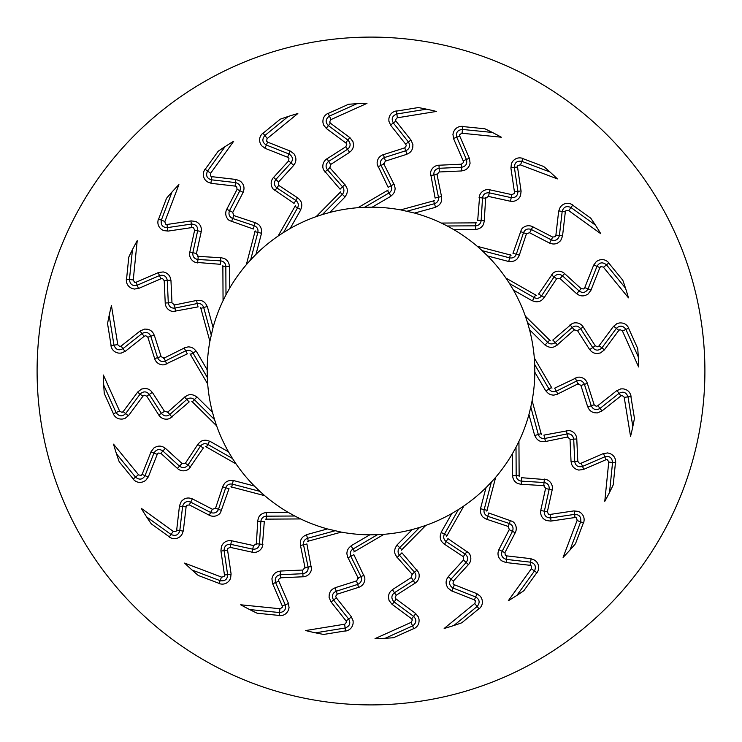 <?xml version="1.0" encoding="UTF-8"?>
<svg xmlns="http://www.w3.org/2000/svg" width="742" height="742" viewBox="0 0 742 742"><rect width="100%" height="100%" fill="white"/><g stroke="black" fill="none" stroke-linecap="round" stroke-linejoin="round"><path stroke-width="1.11" d="M632.833 426.52L628.001 396.822L624.476 397.387M630.867 396.339L634.438 418.312A267.658 267.658 0 0 1 630.552 436.37L624.217 397.415M631.071 396.33L628.001 396.812M616.713 390.728L620.739 388.929M620.729 388.891L623.159 388.864C627.472 389.541 630.116 392.017 631.062 396.284M616.954 390.542L619.032 393.353C623.187 391.09 626.174 392.24 627.992 396.784M599.861 408.545C595.937 410.502 593.053 409.575 591.235 405.753L594.184 404.77L596.216 406.291L597.7 405.818M597.792 405.726L600.12 408.341M541.354 434.422L532.116 400.689A163.824 163.824 0 0 0 534.824 372.187L545.76 390.886M543.895 435.118L569.068 430.481M568.901 430.434L570.969 430.944C574.512 432.419 576.46 435.081 576.812 438.912M577.795 461.376L576.775 438.958M582.34 466.495C578.046 467.377 575.504 465.735 574.735 461.57L577.842 461.385L579.409 463.379L580.967 463.305M603.357 453.557L581.032 463.231M603.237 453.65L607.587 452.954M607.587 452.917L609.943 453.52C613.94 455.291 615.841 458.361 615.656 462.73M608.746 462.053L604.786 501.314A267.658 267.658 0 0 0 613.217 484.878L615.452 462.739M612.558 462.489L609.015 462.09L607.253 459.65L605.964 459.762L604.795 456.784L582.516 466.43M605.926 459.743L583.694 469.371M583.62 469.436L578.751 470.085L575.968 469.13C573.047 467.562 571.451 465.113 571.182 461.774M570.023 439.264L571.052 461.728M570.144 439.218L567.547 437.121L567.018 433.922L544.795 438.457M568.038 436.908L545.481 441.518M545.24 441.675L541.391 441.62C538.136 440.729 535.974 438.68 534.908 435.471L538.302 434.469C539.313 437.372 541.41 438.717 544.582 438.494M519.14 476.355L518.936 441.379A163.824 163.824 0 0 0 528.935 414.546L534.657 435.443M521.403 477.681L546.928 479.712M546.78 479.629L548.635 480.649C551.686 483.005 552.873 486.075 552.224 489.868M547.364 511.822L552.169 489.906M550.425 517.944C546.047 517.675 544.025 515.43 544.35 511.21L547.401 511.841L548.403 514.169L549.924 514.503M574.076 510.886L550.008 514.447M573.928 510.941L578.315 511.396M578.324 511.359L580.439 512.546C583.843 515.291 584.891 518.76 583.574 522.934M577.081 520.485L563.095 557.381A267.658 267.658 0 0 0 575.495 543.691L583.379 522.878M577.332 520.559L576.256 517.777L574.985 517.554L574.633 514.373L550.61 517.925M574.957 517.526L550.981 521.069M550.898 521.116L546.029 520.476L543.589 518.834C541.168 516.562 540.259 513.779 540.862 510.496L544.35 511.21L549.163 489.266L552.206 489.961M545.574 488.449L540.751 510.413M545.704 488.44L543.738 485.741L544.053 482.513L521.413 481.141L521.283 484.378M544.266 485.667L521.283 484.276M521.005 484.368L517.304 483.311C514.392 481.614 512.843 479.072 512.629 475.696L516.172 475.613C516.404 478.673 518.074 480.51 521.199 481.122M486.817 511.108L495.684 477.273A163.824 163.824 0 0 0 512.286 453.937L512.407 475.603M488.672 512.982L512.796 521.543M512.676 521.422L514.206 522.897C516.534 525.948 516.896 529.231 515.282 532.719M504.903 552.669L515.226 532.737M506.276 559.375C502.121 557.984 500.739 555.294 502.158 551.306L504.94 552.697L505.302 555.211L506.684 555.916M530.947 558.68L506.777 555.888M530.799 558.698L534.917 560.266L536.67 561.935C539.248 565.469 539.36 569.077 537.013 572.768M531.374 568.724L508.307 600.751A267.658 267.658 0 0 0 523.833 590.734L536.837 572.676M534.453 571.006L531.578 568.891L531.272 565.905L530.103 565.358L530.586 562.186L506.461 559.403M530.085 565.321L506.007 562.538M505.914 562.557L501.379 560.683L499.449 558.466C497.697 555.647 497.539 552.725 498.976 549.701M509.225 529.621L498.884 549.59M509.355 529.649L508.149 526.532L509.3 523.5L487.782 516.321M508.678 526.597L486.845 519.317M486.557 519.326L483.255 517.35C480.881 514.957 480.037 512.101 480.714 508.789L484.155 509.615L491.343 482.161L486.001 487.679L480.51 508.641M446.61 536.308L463.926 505.923A163.824 163.824 0 0 0 486.001 487.679M447.908 538.599L469 553.115M468.916 552.957L470.011 554.784C471.476 558.336 470.975 561.592 468.508 564.551M453.325 581.134L468.443 564.56M452.917 587.97C449.253 585.549 448.622 582.591 451.015 579.103L453.353 581.172L453.047 583.694L454.197 584.733M476.921 593.683L454.299 584.733M476.772 593.656L480.343 596.243M480.371 596.216L481.604 598.302C483.181 602.383 482.356 605.908 479.137 608.867M474.732 603.496L444.161 628.465A267.658 267.658 0 0 0 461.756 622.798L478.989 608.728M474.908 603.691L475.362 600.742L474.388 599.907L475.659 596.976C479.694 599.443 480.195 602.606 477.171 606.455M474.37 599.87L451.841 590.957M451.739 590.957L447.843 587.961L446.554 585.327C445.59 582.145 446.192 579.289 448.363 576.738L451.015 579.103L466.161 562.51M463.462 559.997L448.307 576.608M466.124 562.547L463.546 560.089L463.221 556.732L465.113 554.098C467.979 556.454 468.35 559.245 466.208 562.455M463.722 556.936L444.514 544.248M444.226 544.183L441.546 541.419C439.876 538.488 439.802 535.511 441.305 532.487L444.421 534.184C443.085 536.948 443.614 539.378 446.016 541.465M401.255 550.249L425.843 525.373A163.824 163.824 0 0 0 451.887 513.464L441.156 532.292M401.914 552.79L418.525 572.277M418.479 572.101L419.072 574.15C419.564 577.962 418.238 580.977 415.093 583.193M396.135 595.279L415.028 583.184M393.965 601.781C391.062 598.497 391.21 595.474 394.429 592.719L396.145 595.325L395.208 597.681L396.043 598.989M415.678 613.513L396.145 599.007M415.539 613.448L418.321 616.871M418.349 616.843L419.007 619.19C419.471 623.54 417.765 626.721 413.888 628.743M411.022 622.427L375.035 638.621A267.658 267.658 0 0 0 393.492 637.712L413.786 628.576M411.142 622.659L412.348 619.922L411.615 618.865L413.609 616.37C416.865 619.793 416.531 622.974 412.608 625.914L413.841 628.762M411.615 618.828L392.156 604.387M392.064 604.359L389.068 600.454L388.502 597.57C388.4 594.259 389.726 591.652 392.472 589.751L394.429 592.719L413.35 580.615L415.01 583.249M411.393 577.489L392.453 589.612M411.495 577.573L412.014 574.271L414.518 572.221C416.679 575.236 416.308 578.018 413.415 580.569M412.441 574.596L397.165 557.363M396.914 557.233L395.041 553.875C394.178 550.61 394.874 547.717 397.118 545.184L399.688 547.624C397.675 549.952 397.564 552.438 399.335 555.081M353.832 551.965L384.022 534.305A163.824 163.824 0 0 0 412.255 529.547L397.016 544.953M353.813 554.599L364.814 577.721M364.814 577.536L364.86 579.669C364.341 583.481 362.281 586.05 358.664 587.376M337.23 594.147L358.609 587.349M333.455 599.861C331.498 595.937 332.425 593.053 336.247 591.235L337.23 594.184L335.709 596.216L336.182 597.7M351.393 616.815L336.274 597.746M351.272 616.713L353.071 620.739M353.109 620.729L353.136 623.159C352.459 627.472 349.983 630.116 345.716 631.062M344.585 624.217L305.63 630.552A267.658 267.658 0 0 0 323.688 634.438L345.661 630.867M344.64 624.476L346.514 622.148L346.078 620.933L331.025 601.91M330.951 601.855L329.068 597.319L329.272 594.388C330.023 591.151 331.98 588.981 335.124 587.849L336.247 591.235L357.653 584.427M356.577 580.903L335.143 587.71M356.642 581.014L358.006 577.962L360.955 576.627C362.263 580.105 361.187 582.693 357.727 584.408M358.33 578.38L348.044 557.789M347.831 557.594L346.885 553.866C346.904 550.49 348.323 547.874 351.142 546.01L352.988 549.024C350.456 550.759 349.695 553.124 350.734 556.138M307.578 541.354L341.311 532.116A163.824 163.824 0 0 0 369.813 534.824L351.114 545.76M306.882 543.895L311.519 569.068M311.566 568.901L311.056 570.969C309.581 574.512 306.919 576.46 303.088 576.812M280.624 577.795L303.042 576.775M275.505 582.34C274.623 578.046 276.265 575.504 280.43 574.735L280.615 577.842L278.621 579.409L278.695 580.967M288.443 603.357L278.769 581.032M288.35 603.237L289.046 607.587M289.083 607.587L288.48 609.943C286.709 613.94 283.639 615.841 279.27 615.656M279.947 608.746L240.686 604.786A267.658 267.658 0 0 0 257.122 613.217L279.261 615.452M279.511 612.558L279.91 609.015L282.35 607.253L282.238 605.964L285.216 604.795C286.319 609.395 284.446 611.983 279.576 612.567M282.257 605.926L272.629 583.694M272.564 583.62L271.915 578.751L272.87 575.968C274.438 573.047 276.887 571.451 280.226 571.182M302.736 570.023L280.272 571.052M302.782 570.144L304.879 567.547L308.078 567.018C308.44 570.719 306.724 572.945 302.949 573.696M305.092 568.038L300.482 545.481M300.325 545.24L300.38 541.391C301.271 538.136 303.32 535.974 306.529 534.908L307.531 538.302C304.628 539.313 303.283 541.41 303.506 544.582M265.645 519.14L300.621 518.936A163.824 163.824 0 0 0 327.454 528.935L306.557 534.657M264.319 521.403L262.288 546.928M262.371 546.78L261.351 548.635C258.995 551.686 255.925 552.873 252.132 552.224M230.178 547.364L252.095 552.169M224.056 550.425C224.325 546.047 226.57 544.025 230.79 544.35L230.159 547.401L227.831 548.403L227.497 549.924M231.114 574.076L227.553 550.008M231.059 573.928L230.604 578.315M230.641 578.324L229.454 580.439C226.709 583.843 223.24 584.891 219.066 583.574M221.515 577.081L184.619 563.095A267.658 267.658 0 0 0 198.309 575.495L219.122 583.379M221.441 577.332L224.223 576.256L224.446 574.985L227.627 574.633C227.506 579.354 225.021 581.366 220.17 580.671M224.474 574.957L220.93 550.981M220.884 550.898L221.524 546.029L223.166 543.589C225.438 541.168 228.221 540.259 231.504 540.862L230.79 544.35L252.734 549.163L252.039 552.206M253.551 545.574L231.587 540.751M253.56 545.704L256.259 543.738L259.487 544.053C258.884 547.717 256.649 549.423 252.799 549.182M256.333 544.266L257.724 521.283M257.632 521.005L258.689 517.304C260.386 514.392 262.928 512.843 266.304 512.629L266.387 516.172C263.327 516.404 261.49 518.074 260.878 521.199M230.892 486.817L264.727 495.684A163.824 163.824 0 0 0 288.063 512.286L266.397 512.407M229.018 488.672L220.457 512.796M220.578 512.676L219.103 514.206C216.052 516.534 212.769 516.896 209.281 515.282M189.331 504.903L209.263 515.226M182.625 506.276C184.016 502.121 186.706 500.739 190.694 502.158L189.303 504.94L186.789 505.302L186.084 506.684M183.32 530.947L186.112 506.777M183.302 530.799L181.734 534.917L180.065 536.67C176.531 539.248 172.923 539.36 169.232 537.013M173.276 531.374L141.249 508.307A267.658 267.658 0 0 0 151.266 523.833L169.324 536.837M170.994 534.453L173.109 531.578L176.095 531.272L176.642 530.103L179.814 530.586C178.47 535.112 175.548 536.42 171.05 534.49L169.185 536.985M176.679 530.085L179.462 506.007M179.443 505.914L181.317 501.379L183.534 499.449C186.353 497.697 189.275 497.539 192.299 498.976M212.379 509.225L192.41 498.884M212.351 509.355L215.468 508.149L218.5 509.3C216.961 512.676 214.364 513.752 210.709 512.518M215.403 508.678L222.683 486.845M222.674 486.557L224.65 483.255C227.043 480.881 229.899 480.037 233.211 480.714L232.385 484.155C229.361 483.58 227.154 484.721 225.754 487.577M205.692 446.61L236.077 463.926A163.824 163.824 0 0 0 254.32 486.001L233.359 480.51M203.401 447.908L188.885 469M189.043 468.916L187.216 470.011C183.664 471.476 180.408 470.975 177.449 468.508M160.866 453.325L177.44 468.443M154.03 452.917C156.451 449.253 159.409 448.622 162.897 451.015L160.828 453.353L158.306 453.047L157.267 454.197M148.317 476.921L157.267 454.299M148.344 476.772L145.757 480.343M145.784 480.371L143.698 481.604C139.617 483.181 136.092 482.356 133.133 479.137M138.504 474.732L113.535 444.161A267.658 267.658 0 0 0 119.202 461.756L133.272 478.989M138.309 474.908L141.258 475.362L142.093 474.388L145.024 475.659C142.557 479.694 139.394 480.195 135.545 477.171M142.13 474.37L151.043 451.841M151.043 451.739L154.039 447.843L156.673 446.554C159.855 445.59 162.711 446.192 165.262 448.363L162.897 451.015L179.49 466.161M182.003 463.462L165.392 448.307M179.453 466.124L181.911 463.546L185.268 463.221L187.902 465.113C185.546 467.979 182.755 468.35 179.545 466.208M185.064 463.722L197.752 444.514M197.817 444.226L200.581 441.546C203.512 439.876 206.489 439.802 209.513 441.305L207.816 444.421C205.052 443.085 202.622 443.614 200.535 446.016M191.751 401.255L216.627 425.843A163.824 163.824 0 0 0 228.536 451.887L209.708 441.156M189.21 401.914L169.723 418.525M169.899 418.479L167.85 419.072C164.038 419.564 161.023 418.238 158.807 415.093M146.721 396.135L158.816 415.028M140.219 393.965C143.503 391.062 146.526 391.21 149.281 394.429L146.675 396.145L144.319 395.208L143.011 396.043M128.487 415.678L142.993 396.145M128.552 415.539L125.129 418.321M125.157 418.349L122.81 419.007C118.46 419.471 115.279 417.765 113.257 413.888M119.573 411.022L103.379 375.035A267.658 267.658 0 0 0 104.288 393.492L113.424 413.786M119.341 411.142L122.078 412.348L123.135 411.615L125.63 413.609C122.207 416.865 119.026 416.531 116.086 412.608L113.238 413.841M123.172 411.615L137.613 392.156M137.641 392.064L141.546 389.068L144.43 388.502C147.741 388.4 150.348 389.726 152.249 392.472L149.281 394.429L161.385 413.35L158.751 415.01M164.511 411.393L152.388 392.453M164.427 411.495L167.729 412.014L169.779 414.518C166.764 416.679 163.982 416.308 161.431 413.415M167.404 412.441L184.637 397.165M184.767 396.914L188.125 395.041C191.39 394.178 194.283 394.874 196.815 397.118L194.376 399.688C192.048 397.675 189.562 397.564 186.919 399.335M190.035 353.832L207.695 384.022A163.824 163.824 0 0 0 212.453 412.255L197.047 397.016M187.401 353.813L164.279 364.814M164.464 364.814L162.331 364.86C158.519 364.341 155.95 362.281 154.624 358.664M147.853 337.23L154.651 358.609M142.139 333.455C146.063 331.498 148.947 332.425 150.765 336.247L147.816 337.23L145.784 335.709L144.3 336.182M125.185 351.393L144.254 336.274M125.287 351.272L121.261 353.071M121.271 353.109L118.841 353.136C114.528 352.459 111.884 349.983 110.938 345.716M117.783 344.585L111.448 305.63A267.658 267.658 0 0 0 107.562 323.688L111.133 345.661M117.524 344.64L119.852 346.514L121.067 346.078L140.09 331.025M140.145 330.951L144.681 329.068L147.612 329.272C150.849 330.023 153.019 331.98 154.15 335.124L150.765 336.247L157.573 357.653M161.097 356.577L154.29 335.143M160.986 356.642L164.038 358.006L165.373 360.955C161.895 362.263 159.307 361.187 157.592 357.727M163.62 358.33L184.211 348.044M184.406 347.831L188.134 346.885C191.51 346.904 194.126 348.323 195.99 351.142L192.976 352.988C191.241 350.456 188.876 349.695 185.862 350.734M200.646 307.578L209.884 341.311A163.824 163.824 0 0 0 207.176 369.813L196.24 351.114M198.105 306.882L172.932 311.519M173.099 311.566L171.031 311.056C167.488 309.581 165.54 306.919 165.188 303.088M164.205 280.624L165.225 303.042M159.66 275.505C163.954 274.623 166.496 276.265 167.265 280.43L164.158 280.615L162.591 278.621L161.033 278.695M138.643 288.443L160.968 278.769M138.763 288.35L134.413 289.046M134.413 289.083L132.057 288.48C128.06 286.709 126.159 283.639 126.344 279.27M133.254 279.947L137.214 240.686A267.658 267.658 0 0 0 128.783 257.122L126.548 279.261M129.442 279.511L132.985 279.91L134.747 282.35L136.036 282.238L137.205 285.216C132.605 286.319 130.017 284.446 129.433 279.576M136.074 282.257L158.306 272.629M158.38 272.564L163.249 271.915L166.032 272.87C168.953 274.438 170.549 276.887 170.818 280.226M171.977 302.736L170.948 280.272M171.856 302.782L174.453 304.879L174.982 308.078C171.281 308.44 169.055 306.724 168.304 302.949M173.962 305.092L196.519 300.482M196.76 300.325L200.609 300.38C203.865 301.271 206.026 303.32 207.092 306.529L203.698 307.531C202.687 304.628 200.59 303.283 197.418 303.506M222.86 265.645L223.064 300.621A163.824 163.824 0 0 0 213.065 327.454L207.343 306.557M220.597 264.319L195.072 262.288M195.22 262.371L193.365 261.351C190.314 258.995 189.127 255.925 189.776 252.132M194.636 230.178L189.831 252.095M191.575 224.056C195.953 224.325 197.975 226.57 197.65 230.79L194.599 230.159L193.597 227.831L192.076 227.497M167.924 231.114L191.993 227.553M168.072 231.059L163.685 230.604M163.676 230.641L161.561 229.454C158.157 226.709 157.109 223.24 158.426 219.066M164.919 221.515L178.905 184.619A267.658 267.658 0 0 0 166.505 198.309L158.621 219.122M164.668 221.441L165.744 224.223L167.015 224.446L167.367 227.627C162.646 227.506 160.634 225.021 161.329 220.17M167.043 224.474L191.019 220.93M191.102 220.884L195.971 221.524L198.411 223.166C200.832 225.438 201.741 228.221 201.138 231.504L197.65 230.79L192.837 252.734L189.794 252.039M196.426 253.551L201.249 231.587M196.296 253.56L198.262 256.259L197.947 259.487C194.283 258.884 192.577 256.649 192.818 252.799M197.734 256.333L220.717 257.724M220.995 257.632L224.696 258.689C227.608 260.386 229.157 262.928 229.371 266.304L225.828 266.387C225.596 263.327 223.926 261.49 220.801 260.878M255.183 230.892L246.316 264.727A163.824 163.824 0 0 0 229.714 288.063L229.593 266.397M253.328 229.018L229.204 220.457M229.324 220.578L227.794 219.103C225.466 216.052 225.104 212.769 226.718 209.281M237.097 189.331L226.774 209.263M235.724 182.625C239.879 184.016 241.261 186.706 239.842 190.694L237.06 189.303L236.698 186.789L235.316 186.084M211.053 183.32L235.223 186.112M211.201 183.302L207.083 181.734L205.33 180.065C202.751 176.531 202.64 172.923 204.987 169.232M210.626 173.276L233.693 141.249A267.658 267.658 0 0 0 218.167 151.266L205.163 169.324M207.547 170.994L210.422 173.109L210.728 176.095L211.897 176.642L211.414 179.814C206.888 178.47 205.58 175.548 207.51 171.05L205.015 169.185M211.915 176.679L235.993 179.462M236.086 179.443L240.621 181.317L242.551 183.534C244.303 186.353 244.461 189.275 243.024 192.299M232.775 212.379L243.116 192.41M232.645 212.351L233.851 215.468L232.7 218.5C229.324 216.961 228.248 214.364 229.482 210.709M233.322 215.403L255.155 222.683M255.443 222.674L258.745 224.65C261.119 227.043 261.963 229.899 261.286 233.211L257.845 232.385C258.42 229.361 257.279 227.154 254.423 225.754M295.39 205.692L278.074 236.077A163.824 163.824 0 0 0 255.999 254.32L261.49 233.359M294.092 203.401L273 188.885M273.084 189.043L271.989 187.216C270.524 183.664 271.025 180.408 273.492 177.449M288.675 160.866L273.557 177.44M289.083 154.03C292.747 156.451 293.378 159.409 290.985 162.897L288.647 160.828L288.953 158.306L287.803 157.267M265.079 148.317L287.701 157.267M265.228 148.344L261.657 145.757M261.629 145.784L260.396 143.698C258.819 139.617 259.644 136.092 262.863 133.133M267.268 138.504L297.839 113.535A267.658 267.658 0 0 0 280.244 119.202L263.011 133.272M267.092 138.309L266.638 141.258L267.612 142.093L266.341 145.024C262.306 142.557 261.805 139.394 264.829 135.545M267.63 142.13L290.159 151.043M290.261 151.043L294.157 154.039L295.446 156.673C296.41 159.855 295.808 162.711 293.637 165.262L290.985 162.897L275.838 179.49M278.538 182.003L293.693 165.392M275.876 179.453L278.454 181.911L278.779 185.268L276.887 187.902C274.021 185.546 273.65 182.755 275.792 179.545M278.278 185.064L297.486 197.752M297.774 197.817L300.454 200.581C302.124 203.512 302.198 206.489 300.695 209.513L297.579 207.816C298.915 205.052 298.386 202.622 295.984 200.535M340.745 191.751L316.157 216.627A163.824 163.824 0 0 0 290.113 228.536L300.844 209.708M340.086 189.21L323.475 169.723M323.521 169.899L322.928 167.85C322.436 164.038 323.762 161.023 326.907 158.807M345.865 146.721L326.972 158.816M348.035 140.219C350.938 143.503 350.79 146.526 347.571 149.281L345.855 146.675L346.792 144.319L345.957 143.011M326.322 128.487L345.855 142.993M326.461 128.552L323.679 125.129M323.651 125.157L322.993 122.81C322.529 118.46 324.235 115.279 328.112 113.257M330.978 119.573L366.965 103.379A267.658 267.658 0 0 0 348.508 104.288L328.214 113.424M330.858 119.341L329.652 122.078L330.385 123.135L328.391 125.63C325.135 122.207 325.469 119.026 329.392 116.086L328.159 113.238M330.385 123.172L349.844 137.613M349.936 137.641L352.932 141.546L353.498 144.43C353.6 147.741 352.274 150.348 349.528 152.249L347.571 149.281L328.65 161.385L326.99 158.751M330.607 164.511L349.547 152.388M330.505 164.427L329.986 167.729L327.482 169.779C325.321 166.764 325.692 163.982 328.585 161.431M329.559 167.404L344.835 184.637M345.086 184.767L346.959 188.125C347.822 191.39 347.126 194.283 344.882 196.815L342.312 194.376C344.325 192.048 344.436 189.562 342.665 186.919M388.168 190.035L357.978 207.695A163.824 163.824 0 0 0 329.745 212.453L344.984 197.047M388.187 187.401L377.186 164.279M377.186 164.464L377.14 162.331C377.659 158.519 379.718 155.95 383.336 154.624M404.77 147.853L383.391 154.651M408.545 142.139C410.502 146.063 409.575 148.947 405.753 150.765L404.77 147.816L406.291 145.784L405.818 144.3M390.607 125.185L405.726 144.254M390.728 125.287L388.929 121.261M388.891 121.271L388.864 118.841C389.541 114.528 392.017 111.884 396.284 110.938M397.415 117.783L436.37 111.448A267.658 267.658 0 0 0 418.312 107.562L396.339 111.133M397.36 117.524L395.486 119.852L395.922 121.067L410.975 140.09M411.049 140.145L412.932 144.681L412.728 147.612C411.977 150.849 410.02 153.019 406.876 154.15L405.753 150.765L384.347 157.573M385.423 161.097L406.857 154.29M385.358 160.986L383.994 164.038L381.045 165.373C379.737 161.895 380.813 159.307 384.273 157.592M383.67 163.62L393.956 184.211M394.169 184.406L395.115 188.134C395.096 191.51 393.677 194.126 390.858 195.99L389.012 192.976C391.544 191.241 392.305 188.876 391.266 185.862M434.422 200.646L400.689 209.884A163.824 163.824 0 0 0 372.187 207.176L390.886 196.24M435.118 198.105L430.481 172.932M430.434 173.099L430.944 171.031C432.419 167.488 435.081 165.54 438.912 165.188M461.376 164.205L438.958 165.225M466.495 159.66C467.377 163.954 465.735 166.496 461.57 167.265L461.385 164.158L463.379 162.591L463.305 161.033M453.557 138.643L463.231 160.968M453.65 138.763L452.954 134.413M452.917 134.413L453.52 132.057C455.291 128.06 458.361 126.159 462.73 126.344M462.053 133.254L501.314 137.214A267.658 267.658 0 0 0 484.878 128.783L462.739 126.548M462.489 129.442L462.09 132.985L459.65 134.747L459.762 136.036L456.784 137.205C455.681 132.605 457.554 130.017 462.424 129.433M459.743 136.074L469.371 158.306M469.436 158.38L470.085 163.249L469.13 166.032C467.562 168.953 465.113 170.549 461.774 170.818M439.264 171.977L461.728 170.948M439.218 171.856L437.121 174.453L433.922 174.982C433.56 171.281 435.276 169.055 439.051 168.304M436.908 173.962L441.518 196.519M441.675 196.76L441.62 200.609C440.729 203.865 438.68 206.026 435.471 207.092L434.469 203.698C437.372 202.687 438.717 200.59 438.494 197.418M476.355 222.86L441.379 223.064A163.824 163.824 0 0 0 414.546 213.065L435.443 207.343M477.681 220.597L479.712 195.072M479.629 195.22L480.649 193.365C483.005 190.314 486.075 189.127 489.868 189.776M511.822 194.636L489.906 189.831M517.944 191.575C517.675 195.953 515.43 197.975 511.21 197.65L511.841 194.599L514.169 193.597L514.503 192.076M510.886 167.924L514.447 191.993M510.941 168.072L511.396 163.685M511.359 163.676L512.546 161.561C515.291 158.157 518.76 157.109 522.934 158.426M520.485 164.919L557.381 178.905A267.658 267.658 0 0 0 543.691 166.505L522.878 158.621M520.559 164.668L517.777 165.744L517.554 167.015L514.373 167.367C514.494 162.646 516.979 160.634 521.83 161.329M517.526 167.043L521.069 191.019M521.116 191.102L520.476 195.971L518.834 198.411C516.562 200.832 513.779 201.741 510.496 201.138L511.21 197.65L489.266 192.837L489.961 189.794M488.449 196.426L510.413 201.249M488.44 196.296L485.741 198.262L482.513 197.947C483.116 194.283 485.351 192.577 489.201 192.818M485.667 197.734L484.276 220.717M484.368 220.995L483.311 224.696C481.614 227.608 479.072 229.157 475.696 229.371L475.613 225.828C478.673 225.596 480.51 223.926 481.122 220.801M511.108 255.183L477.273 246.316A163.824 163.824 0 0 0 453.937 229.714L475.603 229.593M512.982 253.328L521.543 229.204M521.422 229.324L522.897 227.794C525.948 225.466 529.231 225.104 532.719 226.718M552.669 237.097L532.737 226.774M559.375 235.724C557.984 239.879 555.294 241.261 551.306 239.842L552.697 237.06L555.211 236.698L555.916 235.316M558.68 211.053L555.888 235.223M558.698 211.201L560.266 207.083L561.935 205.33C565.469 202.751 569.077 202.64 572.768 204.987M568.724 210.626L600.751 233.693A267.658 267.658 0 0 0 590.734 218.167L572.676 205.163M571.006 207.547L568.891 210.422L565.905 210.728L565.358 211.897L562.186 211.414C563.53 206.888 566.452 205.58 570.95 207.51L572.815 205.015M565.321 211.915L562.538 235.993M562.557 236.086L560.683 240.621L558.466 242.551C555.647 244.303 552.725 244.461 549.701 243.024M529.621 232.775L549.59 243.116M529.649 232.645L526.532 233.851L523.5 232.7C525.039 229.324 527.636 228.248 531.291 229.482M526.597 233.322L519.317 255.155M519.326 255.443L517.35 258.745C514.957 261.119 512.101 261.963 508.789 261.286L509.615 257.845C512.639 258.42 514.846 257.279 516.246 254.423M536.308 295.39L505.923 278.074A163.824 163.824 0 0 0 487.679 255.999L508.641 261.49M538.599 294.092L553.115 273M552.957 273.084L554.784 271.989C558.336 270.524 561.592 271.025 564.551 273.492M581.134 288.675L564.56 273.557M587.97 289.083C585.549 292.747 582.591 293.378 579.103 290.985L581.172 288.647L583.694 288.953L584.733 287.803M593.683 265.079L584.733 287.701M593.656 265.228L596.243 261.657M596.216 261.629L598.302 260.396C602.383 258.819 605.908 259.644 608.867 262.863M603.496 267.268L628.465 297.839A267.658 267.658 0 0 0 622.798 280.244L608.728 263.011M603.691 267.092L600.742 266.638L599.907 267.612L596.976 266.341C599.443 262.306 602.606 261.805 606.455 264.829M599.87 267.63L590.957 290.159M590.957 290.261L587.961 294.157L585.327 295.446C582.145 296.41 579.289 295.808 576.738 293.637L579.103 290.985L562.51 275.838M559.997 278.538L576.608 293.693M562.547 275.876L560.089 278.454L556.732 278.779L554.098 276.887C556.454 274.021 559.245 273.65 562.455 275.792M556.936 278.278L544.248 297.486M544.183 297.774L541.419 300.454C538.488 302.124 535.511 302.198 532.487 300.695L534.184 297.579C536.948 298.915 539.378 298.386 541.465 295.984M550.249 340.745L525.373 316.157A163.824 163.824 0 0 0 513.464 290.113L532.292 300.844M552.79 340.086L572.277 323.475M572.101 323.521L574.15 322.928C577.962 322.436 580.977 323.762 583.193 326.907M595.279 345.865L583.184 326.972M601.781 348.035C598.497 350.938 595.474 350.79 592.719 347.571L595.325 345.855L597.681 346.792L598.989 345.957M613.513 326.322L599.007 345.855M613.448 326.461L616.871 323.679M616.843 323.651L619.19 322.993C623.54 322.529 626.721 324.235 628.743 328.112M622.427 330.978L638.621 366.965A267.658 267.658 0 0 0 637.712 348.508L628.576 328.214M622.659 330.858L619.922 329.652L618.865 330.385L616.37 328.391C619.793 325.135 622.974 325.469 625.914 329.392L628.762 328.159M618.828 330.385L604.387 349.844M604.359 349.936L600.454 352.932L597.57 353.498C594.259 353.6 591.652 352.274 589.751 349.528L592.719 347.571L580.615 328.65L583.249 326.99M577.489 330.607L589.612 349.547M577.573 330.505L574.271 329.986L572.221 327.482C575.236 325.321 578.018 325.692 580.569 328.585M574.596 329.559L557.363 344.835M557.233 345.086L553.875 346.959C550.61 347.822 547.717 347.126 545.184 344.882L547.624 342.312C549.952 344.325 552.438 344.436 555.081 342.665M551.965 388.168L534.305 357.978A163.824 163.824 0 0 0 529.547 329.745L544.953 344.984M554.599 388.187L577.721 377.186M577.536 377.186L579.669 377.14C583.481 377.659 586.05 379.718 587.376 383.336M594.147 404.77L587.349 383.391M616.815 390.607L597.746 405.726M624.476 397.36L622.148 395.486L620.933 395.922L601.91 410.975M601.855 411.049L597.319 412.932L594.388 412.728C591.151 411.977 588.981 410.02 587.849 406.876L591.235 405.753L584.427 384.347M580.903 385.423L587.71 406.857M581.014 385.358L577.962 383.994L576.627 381.045C580.105 379.737 582.693 380.813 584.408 384.273M578.38 383.67L557.789 393.956M557.594 394.169L553.866 395.115C550.49 395.096 547.874 393.677 546.01 390.858L549.024 389.012C550.759 391.544 553.124 392.305 556.138 391.266M704.9 371A333.9 333.9 0 0 0 204.05 81.833A333.9 333.9 0 0 0 204.05 660.167A333.9 333.9 0 0 0 704.9 371M609.544 492.4L612.558 462.461L615.647 462.785M581.079 463.249L582.646 466.375M566.452 430.518L567.018 433.922C570.719 433.56 572.945 435.276 573.696 439.051M543.969 435.109L545.5 441.62M603.515 453.538L604.795 456.784C609.395 455.681 611.983 457.554 612.567 462.424M532.116 400.689L530.799 407.098L538.302 434.469M541.308 433.578L538.293 434.469M582.489 466.44L583.833 469.334M573.705 439.181L570.144 439.273M576.812 439.004L573.705 439.116L574.735 461.57L571.173 461.774M528.935 414.546L530.799 407.098M521.478 477.69L521.366 481.141M519.307 475.52L516.172 475.613L516.015 447.231L518.936 441.379M550.045 514.475L550.749 517.907M574.225 510.904L574.633 514.373C579.354 514.494 581.366 516.979 580.671 521.83M550.573 517.925L551.13 521.069M544.387 479.072L544.053 482.513C547.717 483.116 549.423 485.351 549.182 489.201M549.154 489.321L545.695 488.486M583.555 522.971L580.661 521.858L569.995 549.998M580.652 521.895L577.322 520.587M506.434 559.403L506.155 562.575M512.481 531.355L502.148 551.306L498.967 549.701M506.814 555.925L506.61 559.422M531.096 558.735L530.586 562.186C535.112 563.53 536.42 566.452 534.49 570.95L536.985 572.815M495.684 477.273L491.343 482.161M487.206 510.348L484.146 509.615C483.58 512.639 484.721 514.846 487.577 516.246M512.453 531.402L509.327 529.695M488.737 513L486.817 519.409M510.505 520.263L509.3 523.5C512.676 525.039 513.752 527.636 512.518 531.291M512.286 453.937L516.015 447.231M515.236 532.802L512.49 531.337M453.056 588.035L451.961 591.031M447.973 538.636L444.458 544.322M447.176 535.668L444.412 534.175L458.473 509.522L463.926 505.923M477.115 606.502L474.889 603.71M468.443 564.625L466.171 562.501M467.117 551.287L465.113 554.098L446.192 541.595M454.317 584.779L453.214 588.1M479.091 608.894L477.143 606.474L453.835 625.515M477.05 593.776L475.659 596.976L453.084 588.044M413.303 580.643L411.448 577.601M394.085 601.873L392.258 604.489M401.96 552.846L397.1 557.437M401.96 549.776L399.678 547.624L419.638 527.441L425.843 525.373M412.552 625.942L411.124 622.668M417.18 570.023L414.518 572.221L399.474 555.239M396.154 599.054L394.225 601.975M415.78 613.634L413.609 616.37L394.113 601.901M357.607 584.446L356.596 581.032M333.548 599.981L331.099 602.031M353.841 554.664L350.799 556.296M354.639 551.696L352.988 549.024L377.493 534.694L384.022 534.305M364.099 575.198L360.955 576.627L350.818 556.333L347.952 557.836M351.458 616.954L348.647 619.032C350.91 623.187 349.76 626.174 345.215 627.992M345.67 631.071L344.613 624.476M333.566 600.009L348.657 619.032L346.078 620.933M358.581 587.404L357.672 584.427M336.274 597.792L333.659 600.12M302.819 573.705L302.727 570.144M275.56 582.489L272.666 583.833M302.996 576.812L302.884 573.705L280.43 574.735L280.226 571.173M306.891 543.969L300.38 545.5M308.422 541.308L307.531 538.293M311.482 566.452L308.078 567.018L303.543 544.795M278.751 581.079L275.625 582.646M279.215 615.647L279.548 612.558L249.6 609.544M288.462 603.515L285.216 604.795L275.57 582.516M252.679 549.154L253.514 545.695M224.075 550.573L220.93 551.13M264.31 521.478L260.859 521.366M266.48 519.307L266.387 516.172L294.769 516.015L300.621 518.936M262.928 544.387L259.487 544.053L260.859 521.413L257.622 521.283M220.105 580.652L221.413 577.322M227.525 550.045L224.093 550.749M219.029 583.555L220.142 580.661L192.002 569.995M231.096 574.225L227.627 574.633L224.075 550.61M210.598 512.453L212.305 509.327M182.597 506.434L179.425 506.155M210.645 512.481L190.694 502.148L192.299 498.967M229 488.737L222.591 486.817M231.652 487.206L232.385 484.146L259.839 491.343L264.727 495.684M209.198 515.236L210.663 512.49M221.737 510.505L218.5 509.3L225.679 487.782M186.075 506.814L182.578 506.61M183.265 531.096L179.814 530.586L182.597 506.461M153.965 453.056L150.969 451.961M203.364 447.973L197.678 444.458M206.332 447.176L207.825 444.412L232.478 458.473L236.077 463.926M135.498 477.115L138.29 474.889M177.375 468.443L179.499 466.171M190.713 467.117L187.902 465.113L200.405 446.192M157.221 454.317L153.9 453.214M133.106 479.091L135.526 477.143L116.485 453.835M148.224 477.05L145.024 475.659L153.956 453.084M161.357 413.303L164.399 411.448M140.127 394.085L137.511 392.258M189.154 401.96L184.563 397.1M192.224 401.96L194.376 399.678L214.559 419.638L216.627 425.843M116.058 412.552L119.332 411.124M171.977 417.18L169.779 414.518L186.761 399.474M142.946 396.154L140.025 394.225M128.366 415.78L125.63 413.609L140.099 394.113M157.554 357.607L160.968 356.596M142.019 333.548L139.969 331.099M187.336 353.841L185.704 350.799M190.304 354.639L192.976 352.988L207.306 377.493L207.695 384.022M166.802 364.099L165.373 360.955L185.667 350.818L184.164 347.952M125.046 351.458L122.968 348.647C118.813 350.91 115.826 349.76 114.008 345.215M110.929 345.67L117.524 344.613M141.991 333.566L122.968 348.657L121.067 346.078M154.596 358.581L157.573 357.672M144.208 336.274L141.88 333.659M168.295 302.819L171.856 302.727M159.511 275.56L158.167 272.666M165.188 302.996L168.295 302.884L167.265 280.43L170.827 280.226M198.031 306.891L196.5 300.38M200.692 308.422L203.707 307.531M175.548 311.482L174.982 308.078L197.205 303.543M160.921 278.751L159.354 275.625M126.353 279.215L129.442 279.548L132.456 249.6M138.485 288.462L137.205 285.216L159.484 275.57M192.846 252.679L196.305 253.514M191.427 224.075L190.87 220.93M220.522 264.31L220.634 260.859M222.693 266.48L225.828 266.387L225.985 294.769L223.064 300.621M197.613 262.928L197.947 259.487L220.587 260.859L220.717 257.622M161.348 220.105L164.678 221.413M191.955 227.525L191.25 224.093M158.445 219.029L161.339 220.142L172.005 192.002M167.775 231.096L167.367 227.627L191.39 224.075M229.547 210.598L232.673 212.305M235.566 182.597L235.845 179.425M229.519 210.645L239.852 190.694L243.033 192.299M253.263 229L255.183 222.591M254.794 231.652L257.854 232.385L250.657 259.839L246.316 264.727M226.764 209.198L229.51 210.663M231.495 221.737L232.7 218.5L254.218 225.679M235.186 186.075L235.39 182.578M210.904 183.265L211.414 179.814L235.539 182.597M288.944 153.965L290.039 150.969M294.027 203.364L297.542 197.678M294.824 206.332L297.588 207.825L283.527 232.478L278.074 236.077M264.885 135.498L267.111 138.29M273.557 177.375L275.829 179.499M274.883 190.713L276.887 187.902L295.808 200.405M287.683 157.221L288.786 153.9M262.909 133.106L264.857 135.526L288.165 116.485M264.95 148.224L266.341 145.024L288.916 153.956M328.697 161.357L330.552 164.399M347.915 140.127L349.742 137.511M340.04 189.154L344.9 184.563M340.04 192.224L342.322 194.376L322.362 214.559L316.157 216.627M329.448 116.058L330.876 119.332M324.82 171.977L327.482 169.779L342.526 186.761M345.846 142.946L347.775 140.025M326.22 128.366L328.391 125.63L347.887 140.099M384.393 157.554L385.404 160.968M408.452 142.019L410.901 139.969M388.159 187.336L391.201 185.704M387.361 190.304L389.012 192.976L364.507 207.306L357.978 207.695M377.901 166.802L381.045 165.373L391.182 185.667L394.048 184.164M390.542 125.046L393.353 122.968C391.09 118.813 392.24 115.826 396.784 114.008M396.33 110.929L397.387 117.524M408.434 141.991L393.343 122.968L395.922 121.067M383.419 154.596L384.328 157.573M405.726 144.208L408.341 141.88M439.181 168.295L439.273 171.856M466.44 159.511L469.334 158.167M439.004 165.188L439.116 168.295L461.57 167.265L461.774 170.827M435.109 198.031L441.62 196.5M433.578 200.692L434.469 203.707M430.518 175.548L433.922 174.982L438.457 197.205M463.249 160.921L466.375 159.354M462.785 126.353L462.452 129.442L492.4 132.456M453.538 138.485L456.784 137.205L466.43 159.484M489.321 192.846L488.486 196.305M517.925 191.427L521.069 190.87M477.69 220.522L481.141 220.634M475.52 222.693L475.613 225.828L447.231 225.985L441.379 223.064M479.072 197.613L482.513 197.947L481.141 220.587L484.378 220.717M521.895 161.348L520.587 164.678M514.475 191.955L517.907 191.25M522.971 158.445L521.858 161.339L549.998 172.005M510.904 167.775L514.373 167.367L517.925 191.39M531.402 229.547L529.695 232.673M559.403 235.566L562.575 235.845M531.355 229.519L551.306 239.852L549.701 243.033M513 253.263L519.409 255.183M510.348 254.794L509.615 257.854L482.161 250.657L477.273 246.316M532.802 226.764L531.337 229.51M520.263 231.495L523.5 232.7L516.321 254.218M555.925 235.186L559.422 235.39M558.735 210.904L562.186 211.414L559.403 235.539M588.035 288.944L591.031 290.039M538.636 294.027L544.322 297.542M535.668 294.824L534.175 297.588L509.522 283.527L505.923 278.074M606.502 264.885L603.71 267.111M564.625 273.557L562.501 275.829M551.287 274.883L554.098 276.887L541.595 295.808M584.779 287.683L588.1 288.786M608.894 262.909L606.474 264.857L625.515 288.165M593.776 264.95L596.976 266.341L588.044 288.916M580.643 328.697L577.601 330.552M601.873 347.915L604.489 349.742M552.846 340.04L557.437 344.9M549.776 340.04L547.624 342.322L527.441 322.362L525.373 316.157M625.942 329.448L622.668 330.876M570.023 324.82L572.221 327.482L555.239 342.526M599.054 345.846L601.975 347.775M613.634 326.22L616.37 328.391L601.901 347.887M587.404 383.419L584.427 384.328M575.198 377.901L576.627 381.045L556.333 391.182L557.836 394.048M554.664 388.159L556.296 391.201M551.696 387.361L549.024 389.012L534.694 364.507L534.305 357.978M600.009 408.434L619.032 393.343L620.933 395.922M599.981 408.452L602.031 410.901M584.446 384.393L581.032 385.404M451.887 513.464L458.473 509.522M412.255 529.547L419.638 527.441M369.813 534.824L377.493 534.694M341.311 532.116L327.454 528.935M288.063 512.286L294.769 516.015M254.32 486.001L259.839 491.343M228.536 451.887L232.478 458.473M212.453 412.255L214.559 419.638M207.176 369.813L207.306 377.493M209.884 341.311L213.065 327.454M229.714 288.063L225.985 294.769M255.999 254.32L250.657 259.839M290.113 228.536L283.527 232.478M329.745 212.453L322.362 214.559M372.187 207.176L364.507 207.306M400.689 209.884L414.546 213.065M453.937 229.714L447.231 225.985M487.679 255.999L482.161 250.657M513.464 290.113L509.522 283.527M529.547 329.745L527.441 322.362M534.824 372.187L534.694 364.507M638.278 356.865L625.923 329.42M595.409 225.114L570.988 207.528M434.469 203.698L407.098 211.201M426.52 109.167L396.822 113.999M356.865 103.722L329.42 116.077M225.114 146.591L207.528 171.012M203.698 307.531L211.201 334.902M109.167 315.48L113.999 345.178M103.722 385.135L116.077 412.58M146.591 516.886L171.012 534.472M307.531 538.302L334.902 530.799M315.48 632.833L345.178 628.001M385.135 638.278L412.58 625.923M516.886 595.409L534.472 570.988"/></g></svg>
